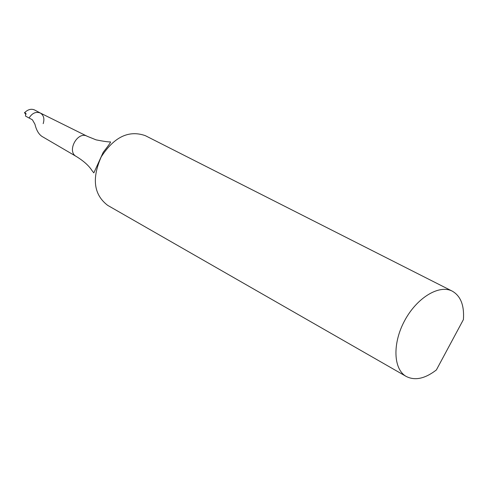 <?xml version="1.0" encoding="UTF-8"?>
<svg xmlns="http://www.w3.org/2000/svg" width="488" height="488" viewBox="0 0 488 488"><rect width="100%" height="100%" fill="white"/><g stroke="black" fill="none" stroke-linecap="round" stroke-linejoin="round"><path stroke-width="0.73" d="M25.913 113.375L25.108 112.948L25.577 113.094L25.547 116.101L29.066 117.998C32.251 113.039 36.014 111.386 40.352 113.033L40.541 113.137M43.188 123.647C44.67 118.828 43.737 115.296 40.394 113.057L40.175 112.942C35.874 111.441 32.171 113.131 29.066 117.998L32.415 119.804L34.959 124.275C36.35 130.113 38.68 134.163 41.962 136.414L76.171 156.404C66.496 151.371 77.549 130.882 87.065 136.201L87.315 136.329M26.145 114.125L24.4 112.844C27.798 109.477 31.171 108.507 34.52 109.94L40.284 112.996L34.52 109.94M25.108 112.948L24.4 112.844M406.272 376.474L107.689 205.363C93.8 194.755 91.646 178.59 101.217 156.874C114.107 136.945 128.795 129.869 145.296 135.646L452.291 291.159C460.696 295.984 464.399 305.457 463.405 319.591L436.37 369.959C425.03 378.7 414.995 380.872 406.272 376.474C393.298 369.343 392.291 343.339 404.698 320.555C416.923 297.674 439.206 284.229 452.291 291.159M87.261 136.298L96.099 139.867C103.505 141.337 108.324 142.02 110.55 141.917C110.849 142.221 108.403 145.68 103.218 152.299L93.842 172.892L92.061 170.666C89.023 165.816 83.79 161.095 76.36 156.514L76.171 156.404M40.175 112.942L87.065 136.201"/></g></svg>
